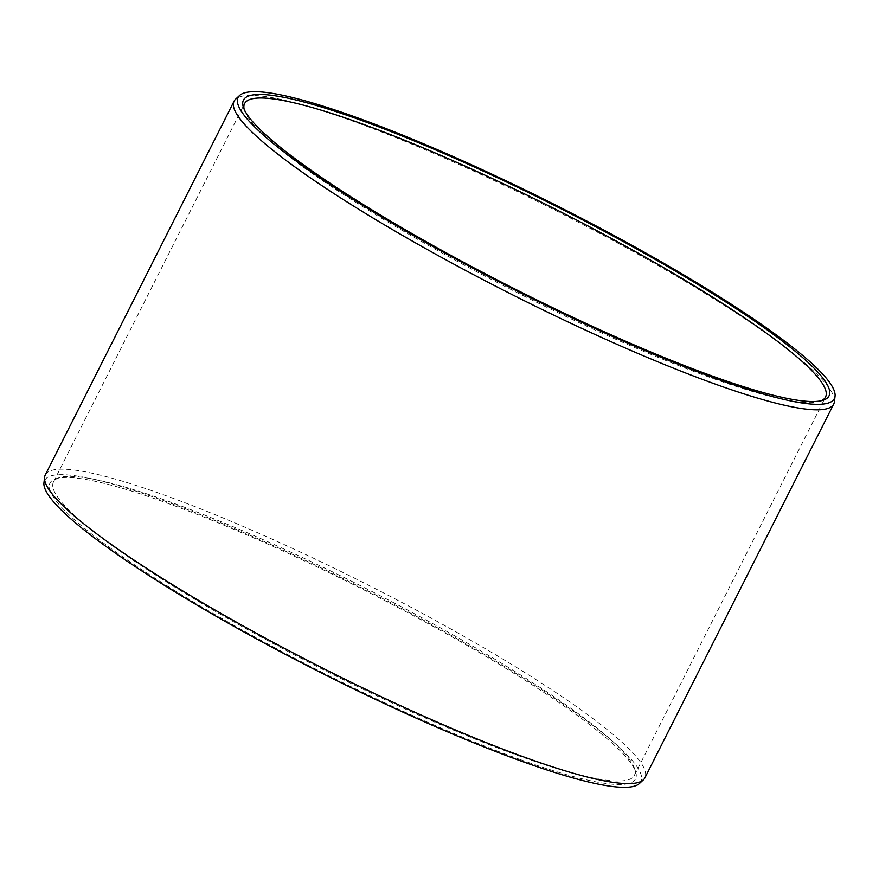 <?xml version="1.0" encoding="UTF-8"?>
<svg xmlns="http://www.w3.org/2000/svg" width="879" height="879" viewBox="0 0 879 879"><rect width="100%" height="100%" fill="white"/><g stroke="black" fill="none" stroke-linecap="round" stroke-linejoin="round"><path stroke-width="0.66" stroke-dasharray="4.39 3.3" d="M520.357 759.599A328.021 46.213 26.8 0 0 635.539 771.52A328.021 46.213 26.8 0 0 463.705 643.505A328.021 46.213 26.8 0 0 165.186 502.392A328.021 46.213 -153.2 0 0 55.926 478.736A328.021 46.213 -153.2 0 0 185.008 596.83A328.021 46.213 -153.2 0 0 520.357 759.599M59.365 477.638A325.417 45.851 -153.2 0 0 53.465 481.978A325.417 45.851 -153.2 0 0 205.334 605.488A325.417 45.851 -153.2 0 0 520.104 756.281A325.417 45.851 26.8 0 0 634.396 775.421A325.417 45.851 26.8 0 0 634.385 768.103A325.417 45.851 26.8 0 0 463.903 641.11A325.417 45.851 26.8 0 0 167.757 501.107A325.417 45.851 -153.2 0 0 59.365 477.638L55.926 478.736M821.239 400.758A325.417 45.851 26.8 0 1 819.635 401.362A325.417 45.851 26.8 0 1 711.243 377.893A325.417 45.851 -153.2 0 1 415.097 237.89A325.417 45.851 -153.2 0 1 244.615 110.897A325.417 45.851 -153.2 0 1 244.153 109.249M834.424 401.648A335.888 47.323 26.8 0 0 670.073 272.523A335.888 47.323 26.8 0 0 352.061 120.906A335.888 47.323 -153.2 0 0 235.605 99.173M45.279 474.957A335.888 47.323 -153.2 0 1 163.241 494.712A335.888 47.323 26.8 0 1 488.142 650.361A335.888 47.323 26.8 0 1 644.9 777.849M639.385 783.563A333.998 47.059 26.8 0 0 491.779 658.81A333.998 47.059 26.8 0 0 161.945 500.052A333.998 47.059 -153.2 0 0 43.95 482.78M634.385 768.103L635.539 771.52M53.465 481.978L244.604 103.579M634.396 775.421L825.535 397.022M819.635 401.362L823.074 400.264M244.615 110.897L243.461 107.48"/><path stroke-width="1.32" d="M244.153 109.249A325.417 45.851 -153.2 0 1 244.604 103.579A325.417 45.851 -153.2 0 1 358.896 122.719A325.417 45.851 26.8 0 1 673.666 273.512A325.417 45.851 26.8 0 1 825.535 397.022A325.417 45.851 26.8 0 1 821.239 400.758M713.814 376.608A328.021 46.213 26.8 0 0 823.074 400.264A328.021 46.213 26.8 0 0 693.992 282.17A328.021 46.213 26.8 0 0 358.643 119.401A328.021 46.213 -153.2 0 0 243.461 107.48A328.021 46.213 -153.2 0 0 415.295 235.495A328.021 46.213 -153.2 0 0 713.814 376.608M239.615 95.437A333.998 47.059 -153.2 0 0 387.221 220.189A333.998 47.059 -153.2 0 0 717.055 378.948A333.998 47.059 26.8 0 0 835.05 396.22A333.998 47.059 26.8 0 0 671.622 267.809A333.998 47.059 26.8 0 0 355.413 117.061A333.998 47.059 -153.2 0 0 239.615 95.437L235.605 99.173A335.888 47.323 -153.2 0 0 234.1 101.151A335.888 47.323 -153.2 0 0 390.858 228.639A335.888 47.323 -153.2 0 0 715.759 384.288A335.888 47.323 26.8 0 0 833.721 404.043A335.888 47.323 26.8 0 0 834.424 401.648L835.05 396.22M44.576 477.352L43.95 482.78A333.998 47.059 -153.2 0 0 207.378 611.191A333.998 47.059 -153.2 0 0 523.587 761.939A333.998 47.059 26.8 0 0 639.385 783.563L643.395 779.827A335.888 47.323 26.8 0 1 526.939 758.094A335.888 47.323 -153.2 0 1 208.927 606.477A335.888 47.323 -153.2 0 1 44.576 477.352A335.888 47.323 -153.2 0 1 45.279 474.957L234.1 101.151M643.395 779.827A335.888 47.323 26.8 0 0 644.9 777.849L833.721 404.043"/></g></svg>

